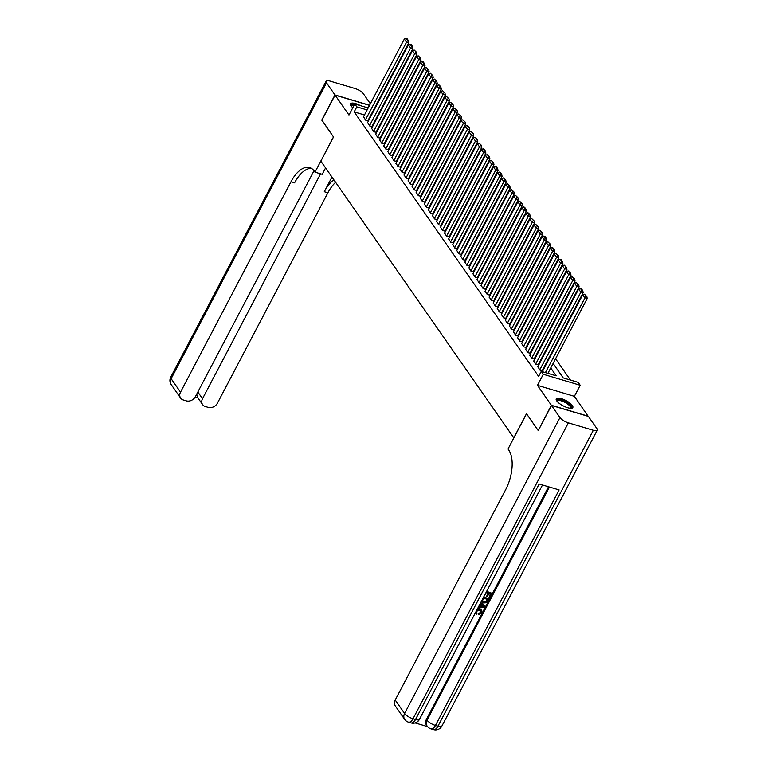 <?xml version="1.0" encoding="UTF-8"?>
<svg xmlns="http://www.w3.org/2000/svg" width="768" height="768" viewBox="0 0 768 768"><rect width="100%" height="100%" fill="white"/><g stroke="black" fill="none" stroke-linecap="round" stroke-linejoin="round"><path stroke-width="1.15" d="M572.323 405.514A9.36 2.986 27.7 0 0 563.626 399.466A9.36 2.986 27.7 0 0 556.253 398.851A9.36 2.986 27.7 0 0 556.762 400.886A9.36 2.986 27.7 0 0 565.459 406.934A9.36 2.986 27.7 0 0 572.822 407.549A9.36 2.986 27.7 0 0 572.323 405.514M360.422 105.629A9.36 2.986 27.7 0 0 350.525 103.814A9.36 2.986 27.7 0 0 351.034 105.85A9.36 2.986 27.7 0 0 352.8 107.731M553.114 363.437L563.203 377.904L578.17 382.358L580.195 385.267L543.283 374.285L541.258 371.376L556.224 375.83L550.742 367.968M588.211 416.371L574.387 396.336L580.195 385.267M374.419 109.555L374.035 109.008M392.006 115.382L392.39 115.93M570.413 380.045L555.571 358.762M551.894 353.501L551.52 352.954M547.843 347.683L547.459 347.136M543.792 341.875L543.408 341.328M539.741 336.058L539.357 335.51M535.68 330.25L535.306 329.702M531.629 324.432L531.245 323.885M527.578 318.614L527.194 318.067M523.517 312.806L523.142 312.259M519.466 306.989L519.082 306.442M515.414 301.181L515.03 300.634M511.363 295.363L510.979 294.816M507.302 289.555L506.928 289.008M503.251 283.738L502.867 283.19M499.2 277.92L498.816 277.373M495.149 272.112L494.765 271.565M491.088 266.294L490.714 265.747M487.037 260.486L486.653 259.939M482.986 254.669L482.602 254.122M478.934 248.861L478.55 248.314M474.874 243.043L474.499 242.496M470.822 237.226L470.438 236.678M466.771 231.418L466.387 230.87M462.71 225.6L462.336 225.053M458.659 219.792L458.275 219.245M454.608 213.974L454.224 213.427M450.557 208.166L450.173 207.619M446.496 202.349L446.122 201.802M442.445 196.531L442.061 195.984M438.394 190.723L438.01 190.176M434.342 184.906L433.958 184.358M430.282 179.098L429.907 178.55M426.23 173.28L425.846 172.733M422.179 167.472L421.795 166.925M418.128 161.654L417.744 161.107M414.067 155.837L413.693 155.29M410.016 150.029L409.632 149.482M405.965 144.211L405.581 143.664M401.914 138.403L401.53 137.856M397.853 132.586L397.469 132.038M393.802 126.778L393.418 126.23M538.33 430.483L551.357 405.264L588.269 416.246M369.514 105.36L335.088 95.117L348.97 115.027L354.778 103.958L368.16 107.933M538.138 430.426L526.483 413.712L513.802 437.866L320.851 161.146L333.533 136.992L321.878 120.278L335.088 95.117M537.84 366.73L539.971 370.128L542.256 370.579M533.789 360.922L535.91 364.32L538.205 364.771M529.738 355.104L531.859 358.502L534.154 358.954M525.686 349.296L527.808 352.685L530.102 353.146M521.626 343.478L523.757 346.877L526.042 347.328M517.574 337.67L519.696 341.059L521.99 341.51M513.523 331.853L515.645 335.251L517.939 335.702M509.472 326.035L511.594 329.434L513.888 329.885M505.411 320.227L507.542 323.626L509.827 324.077M501.36 314.41L503.482 317.808L505.776 318.259M497.309 308.602L499.43 311.99L501.725 312.451M493.248 302.784L495.379 306.182L497.674 306.634M489.197 296.976L491.328 300.365L493.613 300.816M485.146 291.158L487.267 294.557L489.562 295.008M481.094 285.341L483.216 288.739L485.51 289.19M477.034 279.533L479.165 282.931L481.45 283.382M472.982 273.715L475.104 277.114L477.398 277.565M468.931 267.907L471.053 271.296L473.347 271.757M464.88 262.09L467.002 265.488L469.296 265.939M460.819 256.282L462.95 259.67L465.235 260.122M456.768 250.464L458.89 253.862L461.184 254.314M452.717 244.646L454.838 248.045L457.133 248.496M448.666 238.838L450.787 242.237L453.082 242.688M444.605 233.021L446.736 236.419L449.021 236.87M440.554 227.213L442.675 230.602L444.97 231.062M436.502 221.395L438.624 224.794L440.918 225.245M432.442 215.587L434.573 218.976L436.867 219.427M428.39 209.77L430.522 213.168L432.806 213.619M424.339 203.952L426.461 207.35L428.755 207.802M420.288 198.144L422.41 201.542L424.704 201.994M416.227 192.326L418.358 195.725L420.643 196.176M412.176 186.518L414.298 189.907L416.592 190.368M408.125 180.701L410.246 184.099L412.541 184.55M404.074 174.893L406.195 178.282L408.49 178.733M400.013 169.075L402.144 172.474L404.429 172.925M395.962 163.258L398.083 166.656L400.378 167.107M391.91 157.45L394.032 160.848L396.326 161.299M387.859 151.632L389.981 155.03L392.275 155.482M383.798 145.824L385.93 149.213L388.214 149.674M379.747 140.006L381.869 143.405L384.163 143.856M375.696 134.198L377.818 137.587L380.112 138.038M371.635 128.381L373.766 131.779L376.061 132.23M367.584 122.563L369.715 125.962L372 126.413M389.059 122.275L388.483 122.102M364.474 114.96L354.163 111.898L538.608 376.406L541.258 371.376M548.458 373.517L548.093 372.998M544.426 367.728L544.042 367.181M540.374 361.92L539.99 361.373M536.314 356.102L535.939 355.555M532.262 350.294L531.878 349.747M528.211 344.477L527.827 343.93M524.16 338.669L523.776 338.122M520.099 332.851L519.725 332.304M516.048 327.034L515.664 326.486M511.997 321.226L511.613 320.678M507.946 315.408L507.562 314.861M503.885 309.6L503.51 309.053M499.834 303.782L499.45 303.235M495.782 297.974L495.398 297.427M491.722 292.157L491.347 291.61M487.67 286.339L487.286 285.792M483.619 280.531L483.235 279.984M479.568 274.714L479.184 274.166M475.507 268.906L475.133 268.358M471.456 263.088L471.072 262.541M467.405 257.28L467.021 256.733M463.354 251.462L462.97 250.915M459.293 245.645L458.918 245.098M455.242 239.837L454.858 239.29M451.19 234.019L450.806 233.472M447.139 228.211L446.755 227.664M443.078 222.394L442.704 221.846M439.027 216.586L438.643 216.038M434.976 210.768L434.592 210.221M430.925 204.95L430.541 204.403M426.864 199.142L426.48 198.595M422.813 193.325L422.429 192.778M418.762 187.517L418.378 186.97M414.701 181.699L414.326 181.152M410.65 175.891L410.266 175.344M406.598 170.074L406.214 169.526M402.547 164.256L402.163 163.709M398.486 158.448L398.112 157.901M394.435 152.63L394.051 152.083M390.384 146.822L390 146.275M386.333 141.005L385.949 140.458M382.272 135.197L381.898 134.65M378.221 129.379L377.837 128.832M374.17 123.562L373.786 123.014M370.118 117.754L369.734 117.206M363.533 116.755L365.654 120.154L367.949 120.605M574.387 396.336L537.466 385.354L551.357 405.264M537.466 385.354L543.283 374.285M354.163 111.898L356.813 106.858L354.778 103.958M378.806 113.453L379.19 114M382.858 119.27L383.242 119.818M386.909 125.088L387.293 125.635M390.97 130.896L391.344 131.443M395.021 136.714L395.405 137.261M399.072 142.522L399.456 143.069M403.133 148.339L403.507 148.886M407.184 154.147L407.568 154.694M411.235 159.965L411.619 160.512M415.286 165.782L415.67 166.33M419.347 171.59L419.722 172.138M423.398 177.408L423.782 177.955M427.45 183.216L427.834 183.763M431.501 189.034L431.885 189.581M435.562 194.842L435.936 195.389M439.613 200.659L439.997 201.206M443.664 206.477L444.048 207.024M447.715 212.285L448.099 212.832M451.776 218.102L452.15 218.65M455.827 223.91L456.211 224.458M459.878 229.728L460.262 230.275M463.939 235.536L464.314 236.083M467.99 241.354L468.374 241.901M472.042 247.171L472.426 247.718M476.093 252.979L476.477 253.526M480.154 258.797L480.528 259.344M484.205 264.605L484.589 265.152M488.256 270.422L488.64 270.97M492.307 276.23L492.691 276.778M496.368 282.048L496.742 282.595M500.419 287.866L500.803 288.413M504.47 293.674L504.854 294.221M508.522 299.491L508.906 300.038M512.582 305.299L512.957 305.846M516.634 311.117L517.018 311.664M520.685 316.925L521.069 317.472M524.736 322.742L525.12 323.29M528.797 328.56L529.181 329.107M532.848 334.368L533.232 334.915M536.899 340.186L537.283 340.733M540.96 345.994L541.334 346.541M545.011 351.811L545.395 352.358M549.062 357.619L549.446 358.166M391.699 117.245L391.123 117.072M385.555 115.411L384.979 115.238M379.411 113.587L378.826 113.414M373.728 109.594L374.304 109.766M379.872 111.418L380.458 111.59M386.026 113.251L386.602 113.424M367.114 109.93L356.813 106.858M547.066 362.698L546.682 362.15M543.014 356.89L542.63 356.342M538.963 351.072L538.579 350.525M534.902 345.254L534.528 344.707M530.851 339.446L530.467 338.899M526.8 333.629L526.416 333.082M522.749 327.821L522.365 327.274M518.688 322.003L518.314 321.456M514.637 316.195L514.253 315.648M510.586 310.378L510.202 309.83M506.534 304.56L506.15 304.013M502.474 298.752L502.09 298.205M498.422 292.934L498.038 292.387M494.371 287.126L493.987 286.579M490.31 281.309L489.936 280.762M486.259 275.501L485.875 274.954M482.208 269.683L481.824 269.136M478.157 263.866L477.773 263.318M474.096 258.058L473.722 257.51M470.045 252.24L469.661 251.693M465.994 246.432L465.61 245.885M461.942 240.614L461.558 240.067M457.882 234.806L457.507 234.259M453.83 228.989L453.446 228.442M449.779 223.171L449.395 222.624M445.728 217.363L445.344 216.816M441.667 211.546L441.293 210.998M437.616 205.738L437.232 205.19M433.565 199.92L433.181 199.373M429.504 194.112L429.13 193.565M425.453 188.294L425.069 187.747M421.402 182.477L421.018 181.93M417.35 176.669L416.966 176.122M413.29 170.851L412.915 170.304M409.238 165.043L408.854 164.496M405.187 159.226L404.803 158.678M401.136 153.418L400.752 152.87M397.075 147.6L396.701 147.053M393.024 141.782L392.64 141.235M388.973 135.974L388.589 135.427M384.922 130.157L384.538 129.61M380.861 124.349L380.486 123.802M376.81 118.531L376.426 117.984M372.758 112.723L372.374 112.176M363.427 116.957L404.323 39.053L406.358 41.952L408.845 42.701L408.48 40.733L407.069 38.698L406.07 38.4L407.482 40.435L408.48 40.733M367.843 120.797L408.845 42.701M365.453 119.856L407.482 40.435M406.07 38.4L404.323 39.053M351.197 106.07A8.093 2.582 -152.3 0 1 354.374 104.726M353.99 105.466A7.498 2.39 27.7 0 0 351.485 105.984A7.498 2.39 27.7 0 0 351.398 106.33M354.605 104.285A9.293 2.966 27.7 0 0 350.41 104.342M556.925 401.107A8.093 2.582 -152.3 0 1 560.477 399.84A8.093 2.582 -152.3 0 1 568.579 403.776A8.093 2.582 -152.3 0 1 570.595 408.278M570.269 408.259A7.498 2.39 27.7 0 0 570.49 407.99A7.498 2.39 27.7 0 0 567.994 404.294A7.498 2.39 27.7 0 0 557.213 401.021A7.498 2.39 27.7 0 0 557.126 401.357M572.458 407.942A9.293 2.966 27.7 0 0 569.242 403.747A9.293 2.966 27.7 0 0 556.138 399.37M321.936 120.154L333.485 136.934L314.995 172.157L314.304 171.168A29.99 14.909 -73.4 0 0 309.648 167.587A29.99 14.909 -73.4 0 0 290.957 181.805L180.518 392.16A7.2 5.808 145.1 0 0 180.605 398.054A7.2 5.808 145.1 0 0 183.331 399.974L186.278 400.858A7.2 5.808 145.1 0 0 195.437 396.595L314.006 170.755M325.574 167.933L322.224 174.317L314.995 172.157M370.358 103.747L363.408 93.773A7.2 2.304 27.7 0 0 354.989 88.502L330.048 81.082A7.2 2.304 27.7 0 0 326.102 81.226A7.2 2.304 27.7 0 0 326.496 82.79L334.963 94.944L321.754 120.106M369.581 105.235L334.963 94.944M320.582 173.827L202.522 398.707A7.2 5.808 145.1 0 0 202.608 404.602A7.2 5.808 145.1 0 0 205.334 406.522L208.282 407.395A7.2 5.808 145.1 0 0 217.44 403.142L327.878 192.787A29.99 14.909 -73.4 0 1 335.626 182.342M333.85 179.798A29.99 14.909 -73.4 0 0 324.288 191.712L331.968 177.091M196.358 394.838L196.877 394.982A7.2 5.808 -34.9 0 1 196.973 393.677M311.376 168.355A29.99 14.909 -73.4 0 0 294.557 182.87L290.957 181.805M196.877 394.982L197.414 397.162L202.608 404.602M476.189 612.672L476.947 613.45L476.304 614.246L475.296 612.979M477.494 608.803L479.856 608.851L481.603 610.138M477.091 609.562L480.182 609.312L481.795 610.368L481.747 612.998L478.79 614.803L478.733 613.44L480.758 612.288L480.922 610.8M480.787 602.534L484.752 606.029L484.57 607.459L477.898 608.026M478.627 606.634L479.674 606.566L480.96 604.128M486.653 591.36L491.99 593.309L489.763 597.571L489.072 597.37L490.368 593.818M489.072 597.37L490.858 593.962L489.014 593.414L487.344 596.582L486.653 596.381L487.834 593.059M415.123 722.918L427.536 726.614M404.669 719.395A7.2 7.2 0 0 0 408.528 722.179A7.2 3.581 106.6 0 0 413.011 718.771A7.2 2.304 -152.3 0 1 404.592 713.501A7.2 5.808 145.1 0 0 404.669 719.395L395.29 705.936A7.2 5.808 -34.9 0 1 395.203 700.042L404.592 713.501L559.949 417.59A7.2 2.304 27.7 0 0 568.368 422.861L413.011 718.771L415.507 719.51L539.155 483.994L559.114 489.926L435.456 725.443A7.2 2.304 -152.3 0 1 427.037 720.182A7.2 5.808 145.1 0 0 427.123 726.077L426.518 725.203A7.2 5.808 -34.9 0 1 426.432 719.309L427.037 720.182L549.437 487.046M548.515 486.778L426.432 719.309M483.725 596.928L489.072 598.886L486.451 602.746L483.504 602.966L481.488 601.19M559.949 417.59L551.472 405.437L538.262 430.598L526.531 413.77L508.032 449.002L508.723 449.99A29.99 14.909 106.6 0 1 505.651 489.686L395.203 700.042M568.368 422.861L593.309 430.282A7.2 2.304 27.7 0 0 597.254 430.138A7.2 2.304 27.7 0 0 596.861 428.573L588.394 416.419L551.472 405.437M486.653 596.381L488.323 593.203L486.25 592.589L484.166 596.083M486.49 591.677L491.99 593.309M483.562 597.245L489.072 598.886M482.342 600.96L483.965 602.112L486.643 601.718L487.93 599.53L483.322 598.166L482.486 601.219M482.026 600.499L483.638 601.651L486.317 601.258L487.44 599.386M478.368 607.133L480 607.037L481.354 604.454L480.25 603.542M480.72 602.65L485.069 606.499M483.245 606.029L481.91 604.925L480.826 606.979L484.128 606.778L483.245 606.029M481.085 606.48L483.802 606.307M478.79 614.803L479.05 613.901L481.085 612.749L481.114 611.021L479.741 610.166L476.333 611.309L476.947 613.45L476.333 612.922M367.478 122.765L408.384 44.861L410.41 47.77L412.906 48.509L412.541 46.541L411.12 44.506L410.122 44.218L411.542 46.253L412.541 46.541M371.894 126.614L412.906 48.509M369.504 125.674L411.542 46.253M410.122 44.218L408.384 44.861M371.539 128.582L412.435 50.678L414.461 53.587L416.957 54.326L416.592 52.358L414.173 50.026L416.592 52.358M375.955 132.432L416.957 54.326M373.565 131.482L415.594 52.061M414.173 50.026L412.435 50.678M375.59 134.39L416.486 56.486L418.512 59.395L421.008 60.134L420.643 58.176L418.224 55.843L420.643 58.176M380.006 138.24L421.008 60.134M377.616 137.299L419.645 57.878M418.224 55.843L416.486 56.486M379.642 140.208L420.547 62.304L422.573 65.213L425.059 65.952L424.694 63.984L423.283 61.949L422.285 61.651L423.696 63.686L424.694 63.984M384.058 144.058L425.059 65.952M381.667 143.117L423.696 63.686M422.285 61.651L420.547 62.304M383.693 146.016L424.598 68.122L426.624 71.021L429.12 71.77L428.755 69.802L426.336 67.469L428.755 69.802M388.109 149.866L429.12 71.77M385.728 148.925L427.757 69.504M426.336 67.469L424.598 68.122M387.754 151.834L428.65 73.93L430.675 76.838L433.171 77.578L432.806 75.61L430.387 73.277L432.806 75.61M392.17 155.683L433.171 77.578M389.779 154.742L431.808 75.312M430.387 73.277L428.65 73.93M391.805 157.651L432.701 79.747L434.726 82.646L437.222 83.395L436.858 81.427L434.438 79.094L436.858 81.427M396.221 161.491L437.222 83.395M393.83 160.55L435.859 81.13M434.438 79.094L432.701 79.747M395.856 163.459L436.762 85.555L438.787 88.464L441.283 89.203L440.909 87.235L439.498 85.2L438.499 84.912L440.909 87.235M400.272 167.309L441.283 89.203M397.882 166.368L439.92 86.947M438.499 84.912L436.762 85.555M399.907 169.277L440.813 91.373L442.838 94.282L445.334 95.021L444.97 93.053L442.55 90.72L444.97 93.053M404.333 173.126L445.334 95.021M401.942 172.176L443.971 92.755M442.55 90.72L440.813 91.373M403.968 175.085L444.864 97.181L446.89 100.09L449.386 100.829L449.021 98.87L446.602 96.538L449.021 98.87M408.384 178.934L449.386 100.829M405.994 177.994L448.022 98.573M446.602 96.538L444.864 97.181M408.019 180.902L448.915 102.998L450.95 105.907L453.437 106.646L453.072 104.678L450.662 102.346L452.074 104.381L453.072 104.678M412.435 184.752L453.437 106.646M410.045 183.811L452.074 104.381M450.662 102.346L448.915 102.998M412.07 186.71L452.976 108.816L455.002 111.715L457.498 112.464L457.133 110.496L454.714 108.163L457.133 110.496M416.486 190.56L457.498 112.464M414.096 189.619L456.134 110.198M454.714 108.163L452.976 108.816M416.131 192.528L457.027 114.624L459.053 117.533L461.549 118.272L461.184 116.304L458.765 113.971L461.184 116.304M420.547 196.378L461.549 118.272M418.157 195.437L460.186 116.006M458.765 113.971L457.027 114.624M420.182 198.346L461.078 120.442L463.104 123.341L465.6 124.09L465.235 122.122L462.816 119.789L465.235 122.122M424.598 202.186L465.6 124.09M422.208 201.245L464.237 121.824M462.816 119.789L461.078 120.442M424.234 204.154L465.13 126.25L467.165 129.158L469.651 129.898L469.286 127.93L467.875 125.894L466.877 125.606L468.288 127.642L469.286 127.93M428.65 208.003L469.651 129.898M426.259 207.062L468.288 127.642M466.877 125.606L465.13 126.25M428.285 209.971L469.19 132.067L471.216 134.976L473.712 135.715L473.347 133.747L470.928 131.414L473.347 133.747M432.701 213.821L473.712 135.715M430.31 212.87L472.349 133.45M470.928 131.414L469.19 132.067M432.346 215.779L473.242 137.875L475.267 140.784L477.763 141.523L477.398 139.565L474.979 137.232L477.398 139.565M436.762 219.629L477.763 141.523M434.371 218.688L476.4 139.267M474.979 137.232L473.242 137.875M436.397 221.597L477.293 143.693L479.318 146.602L481.814 147.341L481.45 145.373L479.03 143.04L481.45 145.373M440.813 225.446L481.814 147.341M438.422 224.506L480.451 145.075M479.03 143.04L477.293 143.693M440.448 227.405L481.354 149.51L483.379 152.41L485.866 153.158L485.501 151.19L484.09 149.155L483.091 148.858L484.502 150.893L485.501 151.19M444.864 231.254L485.866 153.158M442.474 230.314L484.502 150.893M483.091 148.858L481.354 149.51M444.499 233.222L485.405 155.318L487.43 158.227L489.926 158.966L489.562 156.998L487.142 154.666L489.562 156.998M448.915 237.072L489.926 158.966M446.525 236.131L488.563 156.701M487.142 154.666L485.405 155.318M448.56 239.04L489.456 161.136L491.482 164.035L493.978 164.784L493.613 162.816L491.194 160.483L493.613 162.816M452.976 242.88L493.978 164.784M450.586 241.939L492.614 162.518M491.194 160.483L489.456 161.136M452.611 244.848L493.507 166.944L495.533 169.853L498.029 170.592L497.664 168.624L496.243 166.589L495.245 166.301L496.666 168.336L497.664 168.624M457.027 248.698L498.029 170.592M454.637 247.757L496.666 168.336M495.245 166.301L493.507 166.944M456.662 250.666L497.568 172.762L499.594 175.67L502.09 176.41L501.715 174.442L500.304 172.406L499.306 172.109L501.715 174.442M461.078 254.515L502.09 176.41M458.688 253.565L500.726 174.144M499.306 172.109L497.568 172.762M460.714 256.474L501.619 178.57L503.645 181.478L506.141 182.218L505.776 180.259L503.357 177.926L505.776 180.259M465.13 260.323L506.141 182.218M462.749 259.382L504.778 179.962M503.357 177.926L501.619 178.57M464.774 262.291L505.67 184.387L507.696 187.296L510.192 188.035L509.827 186.067L507.408 183.734L509.827 186.067M469.19 266.141L510.192 188.035M466.8 265.2L508.829 185.77M507.408 183.734L505.67 184.387M468.826 268.099L509.722 190.205L511.747 193.104L514.243 193.853L513.878 191.885L511.469 189.552L512.88 191.587L513.878 191.885M473.242 271.949L514.243 193.853M470.851 271.008L512.88 191.587M511.469 189.552L509.722 190.205M472.877 273.917L513.782 196.013L515.808 198.922L518.304 199.661L517.939 197.693L515.52 195.36L517.939 197.693M477.293 277.766L518.304 199.661M474.902 276.826L516.941 197.395M515.52 195.36L513.782 196.013M476.928 279.734L517.834 201.83L519.859 204.73L522.355 205.478L521.99 203.51L519.571 201.178L521.99 203.51M481.354 283.574L522.355 205.478M478.963 282.634L520.992 203.213M519.571 201.178L517.834 201.83M480.989 285.542L521.885 207.638L523.91 210.547L526.406 211.286L526.042 209.318L524.621 207.283L523.622 206.995L525.043 209.03L526.042 209.318M485.405 289.392L526.406 211.286M483.014 288.451L525.043 209.03M523.622 206.995L521.885 207.638M485.04 291.36L525.936 213.456L527.971 216.365L530.458 217.104L530.093 215.136L528.682 213.101L527.683 212.803L529.094 214.838L530.093 215.136M489.456 295.21L530.458 217.104M487.066 294.259L529.094 214.838M527.683 212.803L525.936 213.456M489.091 297.168L529.997 219.264L532.022 222.173L534.518 222.912L534.154 220.954L531.734 218.621L534.154 220.954M493.507 301.018L534.518 222.912M491.117 300.077L533.155 220.656M531.734 218.621L529.997 219.264M493.152 302.986L534.048 225.082L536.074 227.99L538.57 228.73L538.205 226.762L535.786 224.429L538.205 226.762M497.568 306.835L538.57 228.73M495.178 305.894L537.206 226.464M535.786 224.429L534.048 225.082M497.203 308.794L538.099 230.899L540.125 233.798L542.621 234.547L542.256 232.579L539.837 230.246L542.256 232.579M501.619 312.643L542.621 234.547M499.229 311.702L541.258 232.282M539.837 230.246L538.099 230.899M501.254 314.611L542.15 236.707L544.186 239.616L546.672 240.355L546.307 238.387L544.896 236.352L543.898 236.054L545.309 238.09L546.307 238.387M505.67 318.461L546.672 240.355M503.28 317.52L545.309 238.09M543.898 236.054L542.15 236.707M505.306 320.429L546.211 242.525L548.237 245.424L550.733 246.173L550.368 244.205L547.949 241.872L550.368 244.205M509.722 324.269L550.733 246.173M507.331 323.328L549.37 243.907M547.949 241.872L546.211 242.525M509.366 326.237L550.262 248.333L552.288 251.242L554.784 251.981L554.419 250.013L552.998 247.978L552 247.69L553.421 249.725L554.419 250.013M513.782 330.086L554.784 251.981M511.392 329.146L553.421 249.725M552 247.69L550.262 248.333M513.418 332.054L554.314 254.15L556.339 257.059L558.835 257.798L558.47 255.83L556.051 253.498L558.47 255.83M517.834 335.904L558.835 257.798M515.443 334.954L557.472 255.533M556.051 253.498L554.314 254.15M517.469 337.862L558.374 259.958L560.4 262.867L562.896 263.606L562.522 261.648L561.11 259.613L560.112 259.315L562.522 261.648M521.885 341.712L562.896 263.606M519.494 340.771L561.533 261.35M560.112 259.315L558.374 259.958M521.52 343.68L562.426 265.776L564.451 268.685L566.947 269.424L566.582 267.456L564.163 265.123L566.582 267.456M525.936 347.53L566.947 269.424M523.555 346.589L565.584 267.158M564.163 265.123L562.426 265.776M525.581 349.488L566.477 271.594L568.502 274.493L570.998 275.242L570.634 273.274L568.214 270.941L570.634 273.274M529.997 353.338L570.998 275.242M527.606 352.397L569.635 272.976M568.214 270.941L566.477 271.594M529.632 355.306L570.528 277.402L572.554 280.31L575.05 281.05L574.685 279.082L572.275 276.749L573.686 278.784L574.685 279.082M534.048 359.155L575.05 281.05M531.658 358.214L573.686 278.784M572.275 276.749L570.528 277.402M533.683 361.123L574.589 283.219L576.614 286.118L579.11 286.867L578.746 284.899L576.326 282.566L578.746 284.899M538.099 364.963L579.11 286.867M535.709 364.022L577.747 284.602M576.326 282.566L574.589 283.219M537.734 366.931L578.64 289.027L580.666 291.936L583.162 292.675L582.797 290.707L581.376 288.672L580.378 288.384L581.798 290.419L582.797 290.707M542.16 370.781L583.162 292.675M539.77 369.84L581.798 290.419M580.378 288.384L578.64 289.027M542.342 371.702L582.691 294.845L584.717 297.754L587.213 298.493L586.848 296.525L584.429 294.192L586.848 296.525M547.91 373.354L587.213 298.493M545.414 372.614L585.85 296.227M584.429 294.192L582.691 294.845M324.288 191.712L327.878 192.787M326.496 82.79L171.139 378.701L180.518 392.16M197.846 392.006L202.522 398.707M171.139 378.701A7.2 2.304 -152.3 0 1 170.746 377.136A7.2 7.2 0 0 0 171.216 384.595A7.2 5.808 -34.9 0 1 171.139 378.701M427.123 726.077A7.2 7.2 0 0 0 430.973 728.861A7.2 3.581 106.6 0 0 435.456 725.443L437.952 726.192L593.309 430.282M441.898 726.048A7.2 2.304 -152.3 0 1 437.952 726.192A7.2 3.581 -73.4 0 1 433.469 729.6A7.2 7.2 0 0 0 441.898 726.048L597.254 430.138M419.443 719.366A7.2 2.304 -152.3 0 1 415.507 719.51A7.2 3.581 -73.4 0 1 411.024 722.918A7.2 7.2 0 0 0 419.443 719.366L542.496 484.982M326.102 81.226L170.746 377.136M171.216 384.595L180.605 398.054M195.274 396.883L197.731 397.613M430.973 728.861L433.469 729.6M408.528 722.179L411.024 722.918"/></g></svg>
